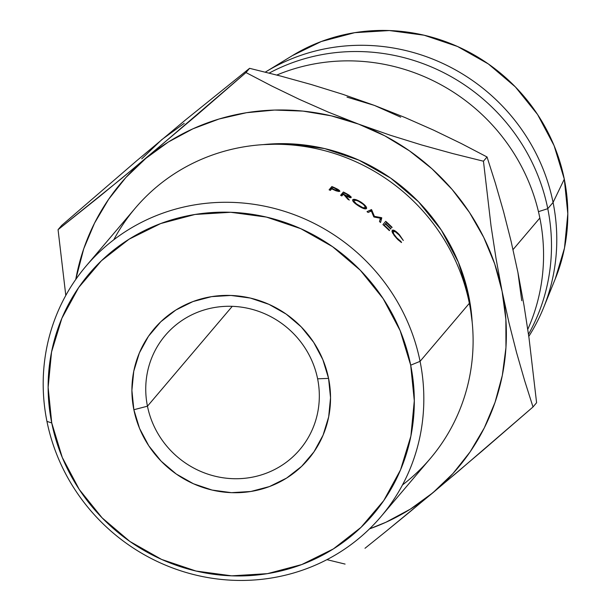 <?xml version="1.0" encoding="UTF-8"?>
<svg xmlns="http://www.w3.org/2000/svg" width="611" height="611" viewBox="0 0 611 611"><rect width="100%" height="100%" fill="white"/><g stroke="black" fill="none" stroke-linecap="round" stroke-linejoin="round"><path stroke-width="0.92" d="M317.613 378.812A88.228 84.753 -139.7 0 0 215.37 307.371A88.228 84.753 -139.7 0 0 147.457 406.193L133.862 409.729A100.968 96.989 40.3 0 1 211.574 296.64A100.968 96.989 40.3 0 1 328.573 378.392L317.613 378.812A88.228 84.753 40.3 0 1 299.795 449.612A88.228 84.753 40.3 0 1 211.689 475.32A88.228 84.753 40.3 0 1 147.457 406.193A88.228 84.753 40.3 0 1 165.283 335.393A88.228 84.753 40.3 0 1 253.389 309.685A88.228 84.753 40.3 0 1 317.613 378.812L328.573 378.392L330.536 397.7L328.68 416.87L323.082 435.154L313.947 451.873L301.635 466.361L286.62 478.069L269.474 486.555L250.861 491.481L231.493 492.672L212.109 490.068L193.458 483.767L176.266 474.029L161.182 461.213L148.786 445.816L139.56 428.433L133.862 409.729L131.9 390.421L133.756 371.251L139.354 352.967L148.481 336.249L160.792 321.76L175.808 310.052L192.954 301.567L211.574 296.64L230.943 295.449L250.327 298.053L268.97 304.354L286.169 314.092L301.254 326.908L313.649 342.305L322.868 359.688L328.573 378.392A100.968 96.989 40.3 0 1 250.861 491.481A100.968 96.989 40.3 0 1 133.862 409.729L147.457 406.193L232.264 306.332L147.457 406.193A88.228 84.753 -139.7 0 0 249.708 477.642A88.228 84.753 -139.7 0 0 317.613 378.812M380.981 516.593L430.266 458.563A193.473 185.859 -139.7 0 0 469.347 303.308L420.07 361.338L410.691 365.179A186.126 178.794 40.3 0 1 267.427 573.653A186.126 178.794 40.3 0 1 51.744 422.942L46.948 421.391A193.473 185.859 -139.7 0 0 271.147 578.052A193.473 185.859 -139.7 0 0 420.07 361.338A193.473 185.859 40.3 0 1 380.981 516.593A193.473 185.859 40.3 0 1 187.791 572.973A193.473 185.859 40.3 0 1 46.948 421.391A193.473 185.859 40.3 0 1 86.029 266.129A193.473 185.859 40.3 0 1 279.219 209.756A193.473 185.859 40.3 0 1 420.07 361.338L469.347 303.308A193.473 185.859 40.3 0 1 402.496 484.928M472.166 322.043A186.126 178.794 -139.7 0 0 468.866 296.663L468.095 297.565L468.866 296.663L472.173 322.081M539.849 218.02L513.026 249.609L539.849 218.02A191.167 183.636 40.3 0 1 527.774 329.344A191.167 183.636 -139.7 0 0 539.849 218.02A191.167 183.636 -139.7 0 0 276.783 75.054A191.167 183.636 40.3 0 1 539.849 218.02M547.777 208.672L538.451 211.666L547.777 208.672A191.167 183.636 40.3 0 1 528.492 334.309A191.167 183.636 -139.7 0 0 547.777 208.672L553.07 202.447L547.777 208.672A191.167 183.636 -139.7 0 0 269.161 73.106A191.167 183.636 40.3 0 1 547.777 208.672M528.79 336.417A191.167 183.636 -139.7 0 0 553.07 202.447A191.167 183.636 40.3 0 1 543.584 307.707A191.167 183.636 40.3 0 1 528.79 336.417M543.584 307.707L555.323 278.723A180.871 173.753 -139.7 0 0 564.297 179.13L553.07 202.447L564.297 179.13L554.085 145.617L537.558 114.478L515.356 86.899L488.334 63.941L457.524 46.489L424.118 35.217L389.398 30.55L354.701 32.673L321.348 41.502L292.341 55.639M521.741 300.704L517.945 272.575M400.694 117.167L374.444 105.42L347.01 97.126M184.224 123.323L161.755 139.652L141.737 158.845M555.254 278.899L564.488 248.058L567.81 213.72L564.297 179.13A180.871 173.753 -139.7 0 0 292.501 55.54L265.8 71.831A191.167 183.636 40.3 0 1 553.07 202.447A191.167 183.636 -139.7 0 0 265.296 72.136A191.167 183.636 40.3 0 1 265.8 71.831M136.604 160.83L185.622 119.84L249.571 68.325L280.319 75.97L311.366 84.555L342.786 94.308L374.444 105.42L404.734 117.411L433.711 130.189L461.175 143.478L487.043 156.974L495.406 183.3L503.51 211.459L511.063 241.154L517.96 272.628L523.986 305.271L529.004 337.914L536.595 402.733L533.006 406.972L524.643 380.638L516.539 352.478L508.986 322.784L502.089 291.31L494.673 263.822L483.736 237.396L469.477 212.468L452.14 189.479L432.015 168.819L409.446 150.841L384.831 135.848L358.581 124.109L331.139 115.807L302.995 111.103L274.614 110.056L246.477 112.707L219.089 119L192.893 128.822L168.353 142.012L145.884 158.341L125.866 177.526L108.651 199.255L94.529 223.137L83.738 248.769L75.764 279.441A220.579 211.895 40.3 0 1 145.884 158.341A220.579 211.895 40.3 0 1 358.581 124.109A220.579 211.895 40.3 0 1 502.089 291.31A220.579 211.895 40.3 0 1 432.909 492.749L452.927 473.563L470.142 451.842L484.263 427.952L495.055 402.321L502.326 375.368L505.954 347.567L505.87 319.385L502.089 291.31L496.063 258.667L491.045 226.024L483.454 161.205L452.705 153.552L421.659 144.975L390.238 135.222L358.581 124.109L328.29 112.119L299.314 99.333L271.849 86.052L245.981 72.556L145.884 158.341L99.341 196.673L58.06 229.667L65.797 295.441L58.06 229.667L61.658 225.436L136.604 160.83L185.622 119.84L249.571 68.325L245.981 72.556L196.162 115.716L122.009 178.145L58.06 229.667L61.658 225.436L136.604 160.83M369.51 528.882L385.9 522.268L410.439 509.085L432.909 492.749A220.579 211.895 40.3 0 1 369.518 528.882M263.196 144.624L288.896 143.768L324.624 148.572L358.993 160.174L390.696 178.129L418.504 201.752L441.348 230.133L458.357 262.18L468.866 296.663A186.126 178.794 -139.7 0 0 263.226 144.624M408.675 512.858L457.662 471.906L533.006 406.972L524.643 380.638L516.539 352.478L508.986 322.784L502.089 291.31L496.063 258.667L491.045 226.024L483.454 161.205L452.705 153.552L421.659 144.975L390.238 135.222L358.581 124.109L328.29 112.119L299.314 99.333L271.849 86.052L245.981 72.556L249.571 68.325L280.319 75.97L311.366 84.555L342.786 94.308L374.444 105.42L404.734 117.411L433.711 130.189L461.175 143.478L487.043 156.974L483.454 161.205L487.043 156.974L495.406 183.3L503.51 211.459L511.063 241.154L517.96 272.628L523.986 305.271L529.004 337.914L536.595 402.733L533.006 406.972L482.866 450.399L432.909 492.749L386.091 531.31L408.675 512.858M364.996 548.281L386.091 531.31L364.996 548.281M326.923 559.653L345.085 564.083L326.923 559.653M410.691 365.179L400.174 330.696L383.166 298.649L360.322 270.268L332.514 246.645L300.818 228.69L266.442 217.088L230.714 212.284L195.001 214.469L160.685 223.557L129.081 239.191L101.395 260.782L78.704 287.491L61.871 318.3L51.545 352.02L48.132 387.351L51.744 422.942L62.261 457.425L79.262 489.472L102.113 517.853L129.914 541.476L161.617 559.432L195.994 571.033L231.722 575.837L267.427 573.653L301.742 564.564L333.354 548.93L361.032 527.339L383.731 500.63L400.556 469.821L410.882 436.101L414.304 400.77L410.691 365.179L420.07 361.338A193.473 185.859 -139.7 0 0 195.864 204.677A193.473 185.859 -139.7 0 0 46.948 421.391L51.744 422.942A186.126 178.794 40.3 0 1 195.001 214.469A186.126 178.794 40.3 0 1 410.691 365.179M113.791 239.772A193.473 185.859 40.3 0 1 309.235 147.266A193.473 185.859 40.3 0 1 469.347 303.308A193.473 185.859 -139.7 0 0 328.504 151.727A193.473 185.859 -139.7 0 0 135.306 208.099L86.029 266.129M374.024 217.027A193.473 185.859 -139.7 0 0 373.779 216.829L371.343 210.994L368.135 212.483A193.473 185.859 -139.7 0 0 367.005 211.65L371.45 209.573A193.473 185.859 40.3 0 1 371.61 209.695L374.398 216.332L381.631 217.707A193.473 185.859 40.3 0 1 381.783 217.844L380.554 222.488A193.473 185.859 -139.7 0 0 379.492 221.572L380.37 218.226L374.024 217.027A193.473 185.859 -139.7 0 0 373.779 216.829L371.343 210.994L368.135 212.483A193.473 185.859 -139.7 0 0 367.005 211.65L371.45 209.573L369.907 211.658L371.45 209.573A193.473 185.859 -139.7 0 1 371.61 209.695L370.281 211.49L371.61 209.695L374.398 216.332L373.909 216.936L374.398 216.332L381.631 217.707L380.011 219.609L381.631 217.707A193.473 185.859 -139.7 0 1 381.783 217.844L379.889 220.052L381.783 217.844L380.554 222.488A193.473 185.859 -139.7 0 0 379.492 221.572L380.37 218.226L374.024 217.027M385.74 221.312A193.473 185.859 40.3 0 1 392.125 227.33L391.842 227.666A193.473 185.859 -139.7 0 0 386.488 222.587L385.625 223.603A193.473 185.859 40.3 0 1 390.979 228.682L390.696 229.018A193.473 185.859 -139.7 0 0 385.335 223.939L384.258 225.207A193.473 185.859 40.3 0 1 389.619 230.286L389.329 230.622A193.473 185.859 -139.7 0 0 382.937 224.604L385.74 221.312L382.937 224.604A193.473 185.859 -139.7 0 1 389.329 230.622L389.619 230.286A193.473 185.859 -139.7 0 0 384.258 225.207L385.335 223.939A193.473 185.859 -139.7 0 1 390.696 229.018L390.979 228.682A193.473 185.859 -139.7 0 0 385.625 223.603L386.488 222.587A193.473 185.859 -139.7 0 1 391.842 227.666L392.125 227.33A193.473 185.859 -139.7 0 0 385.74 221.312M351.195 197.574L349.187 195.192L348.973 195.581L349.187 195.192L346.139 193.45A193.473 185.859 -139.7 0 0 343.39 192.007L341.518 195.787L343.39 192.007A193.473 185.859 40.3 0 1 346.139 193.45L350.92 196.612L351.195 197.574L350.256 197.743L345.635 195.772L349.316 200.087A193.473 185.859 -139.7 0 0 347.827 199.232L344.115 194.955A193.473 185.859 -139.7 0 0 343.115 194.42L341.824 195.948A193.473 185.859 -139.7 0 0 340.587 195.299L343.39 192.007L340.587 195.299A193.473 185.859 -139.7 0 1 341.824 195.948L343.115 194.42A193.473 185.859 -139.7 0 1 344.115 194.955L347.827 199.232A193.473 185.859 -139.7 0 1 349.316 200.087L345.635 195.772L351.226 197.529M366.638 208.16L365.416 208.924L359.619 206.587L353.784 202.134L352.723 200.645L352.768 199.667L355.793 199.637L361.093 202.203L365.546 205.976L366.638 208.16M403.313 240.467L399.052 234.975L395.386 231.821L393.125 231.378L393.705 233.876L396.745 237.832L401.542 242.552L397.83 239.596L394.179 235.472L391.964 231.325L392.552 230.126L394.927 230.882L399.395 234.7L403.313 240.467L399.395 234.7C395.768 230.882 393.354 229.438 392.163 230.362L392.545 232.944L396.47 238.175L401.542 242.552L400.908 241.429L396.745 237.832C393.851 234.647 392.644 232.493 393.125 231.378C394.164 230.767 396.142 231.966 399.052 234.975L403.313 240.467M339.792 191.449L337.83 189.311L337.646 189.723L337.83 189.311L334.668 187.768A193.473 185.859 -139.7 0 0 331.895 186.523L330.314 190.365L331.895 186.523A193.473 185.859 40.3 0 1 334.668 187.768L337.83 189.311L339.548 190.571L339.792 191.449L336.302 190.93L332.674 189.318A193.473 185.859 -139.7 0 0 331.658 188.86L330.368 190.388A193.473 185.859 -139.7 0 0 329.092 189.822L331.895 186.523L329.092 189.822A193.473 185.859 -139.7 0 1 330.368 190.388L331.658 188.86A193.473 185.859 -139.7 0 1 332.674 189.318L336.302 190.93L339.838 191.373M334.668 187.768L334.5 188.157L334.668 187.768M338.211 191.556L338.54 190.838L334.416 189.654L334.248 190.029L334.416 189.654L331.949 188.524L332.88 187.424L331.949 188.524L336.921 190.716L338.54 190.838L338.211 191.556L338.555 190.808M335.462 188.6A193.473 185.859 -139.7 0 0 332.88 187.424A193.473 185.859 -139.7 0 1 335.462 188.6L338.54 190.838L337.761 189.8L335.462 188.6M392.231 232.241L393.125 231.378L392.231 232.241M400.426 241.841L400.908 241.429L400.426 241.841M353.914 200.477L353.96 200.385C355.083 199.721 357.382 200.446 360.864 202.577L361.093 202.203L360.857 202.569C364.209 204.906 365.699 206.64 365.325 207.793L364.622 208.802L365.325 207.793C364.255 208.397 361.987 207.587 358.497 205.365L358.26 205.731C362.522 208.45 365.256 209.405 366.463 208.595C367.074 207.259 365.286 205.128 361.093 202.203C356.839 199.644 354.067 198.796 352.768 199.667C352.135 200.866 353.96 202.883 358.26 205.731L358.497 205.365C355.052 203.073 353.54 201.409 353.96 200.385L353.929 200.439M346.139 193.45L345.941 193.84L346.139 193.45M345.337 196.337L345.635 195.772L345.337 196.337M349.599 197.59L349.988 196.879L345.91 195.428L345.711 195.81L345.91 195.428L343.405 194.084L344.337 192.984L343.405 194.084L348.369 196.666L349.988 196.879L349.599 197.59L349.996 196.864M346.903 194.359A193.473 185.859 -139.7 0 0 344.337 192.984A193.473 185.859 -139.7 0 1 346.903 194.359L349.988 196.879L346.903 194.359M383.899 225.474L385.625 223.603L383.899 225.474M362.926 204.097L358.626 201.294L356.503 200.423L353.96 200.385L353.937 201.187L356.434 203.883L362.827 207.656L365.325 207.793L364.515 205.64L362.926 204.097M364.622 208.802L365.347 207.763"/></g></svg>
